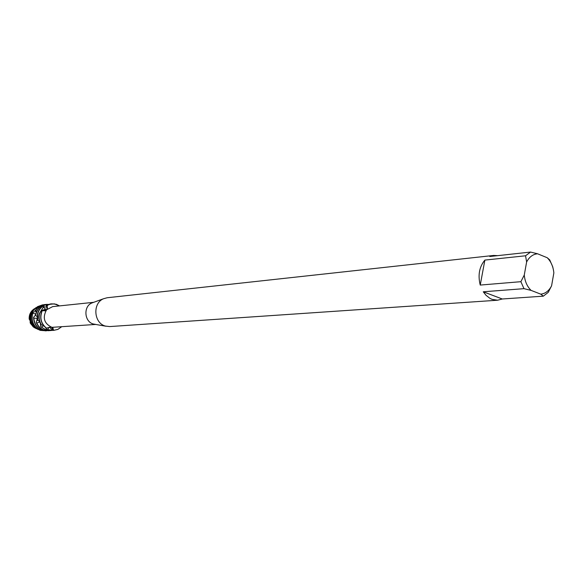 <?xml version="1.0" encoding="UTF-8"?>
<svg xmlns="http://www.w3.org/2000/svg" width="583" height="583" viewBox="0 0 583 583"><rect width="100%" height="100%" fill="white"/><g stroke="black" fill="none" stroke-linecap="round" stroke-linejoin="round"><path stroke-width="0.87" d="M51.333 327.092L51.348 327.07C44.184 323.368 42.501 317.793 46.29 310.331L45.627 310.826L42.224 310.673L46.21 310.09L47.529 307.802L46.21 310.09L42.246 310.375L41.08 313.472C39.928 319.499 41.641 324.381 46.21 328.112L51.333 327.092M95.605 324.388L93.309 323.995C84.28 321.758 83.216 306.374 91.852 302.985L93.222 302.49M51.472 327.107L52.798 327.522L53.607 330.379L51.428 327.099L53.607 330.379L46.574 329.497L45.7 327.719M95.663 324.447L52.339 327.311M502.276 298.992L483.263 291.784L523.979 288.665L531.055 290.378L540.776 294.16C545.396 293.628 549.004 290.851 551.584 285.816L548.217 292.375L543.312 296.164L502.276 298.992L497.634 300.216L109.699 326.575L105.436 326.079C93.739 323.179 92.354 303.124 103.541 298.744L107.141 297.753L493.663 255.449L497.671 255.645M551.584 285.816L553.85 272.931C553.252 266.657 551.044 261.592 547.226 257.73L549.718 259.887L552.72 266.781L553.478 270.118M497.634 300.216L492.088 299.37L489.953 298.365L486.025 295.297L483.263 291.784M51.581 303.83L47.325 305.215L51.647 303.823L56.238 304.268L59.561 305.9L54.306 303.852L49.132 304.399L47.325 305.215L46.873 309.624L46.29 310.331M31.948 324.061L31.387 323.565L31.023 324.133L30.148 322.858L33.187 326.823L34.856 327.908L30.148 322.858L30.272 321.51M31.781 310.972L29.718 314.616L29.172 318.865C29.055 315.002 30.403 311.92 33.238 309.609L33.923 309.085M61.426 326.925L57.812 329.417L53.607 330.379L57.994 329.329L61.426 326.925M46.873 309.624L52.696 306.614L93.703 302.315M46.633 328.302C40.948 323.609 39.484 317.735 42.224 310.673C39.484 317.735 40.948 323.609 46.633 328.302L46.633 328.302M484.874 260.091L525.553 255.784L526.624 261.978L524.277 275.03L520.889 281.684L480.239 285.065L484.874 260.091C479.306 266.825 477.761 275.147 480.239 285.065M531.055 290.378C527.156 286.53 524.897 281.414 524.277 275.03M547.226 257.73L537.577 253.787L530.545 252.067L489.793 256.505L493.663 255.449M526.624 261.978C529.291 256.935 532.942 254.21 537.577 253.787M523.979 288.665L520.889 281.684M525.553 255.784L530.545 252.067M540.776 294.16L543.312 296.164M45.073 309.66L45.612 309.107L43.331 307.081L43.623 306.629L39.287 313.647C38.42 317.502 38.974 321.116 40.963 324.498L41.641 325.117L43.317 325.197M41.641 325.117C39.323 321.605 38.624 317.779 39.549 313.618L43.331 307.081M42.246 310.375L45.612 309.107M46.574 329.497L52.178 330.481M43.623 306.629L47.165 307.27L45.758 304.741L46.174 304.559C41.75 305.944 38.857 309.026 37.509 313.814L37.319 319.746L37.742 320.482L39.506 321.248M46.742 307.423L47.165 307.27M37.742 320.482L37.764 313.792C39.017 309.296 41.677 306.279 45.758 304.741M43.674 325.664L41.502 327.194L40.715 326.677L46.239 330.167L50.371 330.605M51.275 330.517L46.502 330.146L41.502 327.194M46.174 304.559L47.463 305.849M46.239 304.421L46.108 304.428C40.832 305.295 37.378 308.48 35.738 313.989L35.723 315.381L35.993 313.96C37.633 308.451 41.094 305.266 46.37 304.406L48.761 304.399M39.746 321.976L36.787 323.091L36.241 322.406C37.866 326.407 40.599 329.038 44.454 330.291L48.571 330.729M49.468 330.641L44.709 330.269C41.123 329.125 38.485 326.728 36.787 323.091M33.566 317.392C33.901 323.944 36.933 328.28 42.668 330.415L45.751 330.86L42.931 330.393C37.48 328.418 34.448 324.33 33.836 318.136L33.566 317.392L35.636 314.929M35.483 315.133L35.592 314.682M35.709 314.099L32.816 313.137L32.83 312.459L32.225 314.324C31.052 320.869 33.1 325.912 38.376 329.453L39.272 329.774L40.198 329.359M39.272 329.774C33.559 326.356 31.293 321.197 32.48 314.303L32.816 313.137M32.83 312.459L35.891 311.176M35.65 310.71L33.872 309.391L34.579 308.567L30.979 314.711C30.105 318.639 30.79 322.253 33.034 325.54L34.244 326.779L35.118 326.742M34.244 326.779C31.263 323.259 30.265 319.192 31.242 314.58L33.872 309.391M43.485 330.619L40.183 330.35L38.063 329.264M34.579 308.567L36.678 308.786M37.028 308.392L36.182 307.511L37.181 307.256M34.12 308.91L32.415 310.484L29.988 315.199L29.966 320.876L31.183 323.106L30.469 314.958L33.02 310.01L36.182 307.511M29.172 318.865L29.471 319.703L29.704 315.33L32.058 310.754M53.935 330.364L53.14 330.393L49.38 327.238M49.001 327.325L47.507 329.752M40.715 326.677L40.358 323.397M36.241 322.406L37.195 318.916M37.144 318.362L33.836 318.136M42.683 304.807L37.48 306.673L37.276 308.123M44.454 304.61L44.323 304.625C40.744 305.091 37.88 306.898 35.752 310.039L36.343 312.109M35.723 315.381L37.108 316.707M46.414 330.692L45.292 330.845M40.723 329.643L40.183 330.35M35.541 327.209L35.002 327.879L32.32 325.635L31.948 324.053M31.183 323.106L31.759 323.325M38.187 329.468L35.002 327.879M32.32 325.635L35.847 328.433M37.152 307.066L43.572 304.734M46.778 330.721L46.341 330.809M46.764 307.496L47.544 307.693M35.621 310.652C37.742 307.139 40.73 305.12 44.585 304.596L45.35 304.537M37.101 319.316L36.969 318.012M39.87 322.29L39.695 321.925M49.941 304.013L50.743 303.954M49.978 327.464L49.285 327.26M32.101 324.665L31.387 323.565M35.629 328.295L33.501 326.983L31.023 324.133M93.725 324.112L105.975 326.232M47.121 309.172L45.627 310.826M91.852 302.985L103.541 298.744M46.888 309.318L47.23 308.706M32.415 310.484L33.02 310.01M33.894 327.187L34.441 327.478"/></g></svg>
